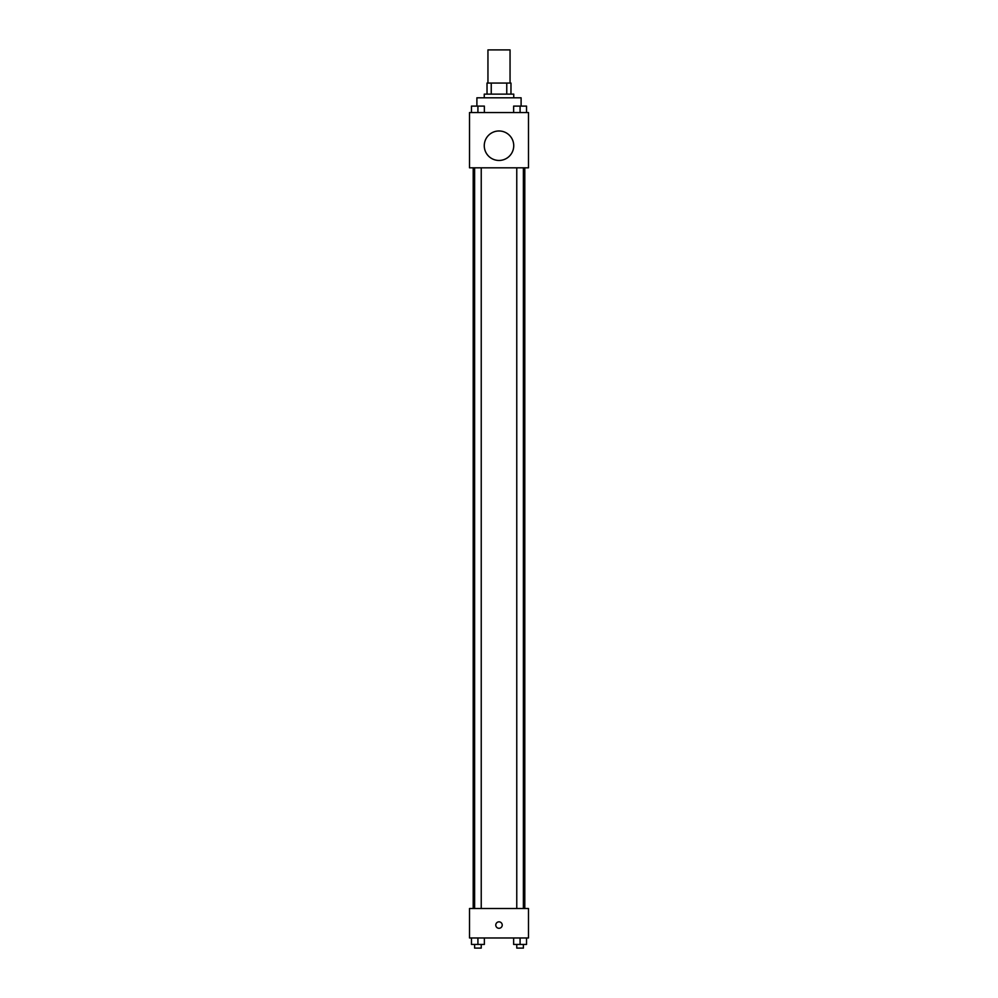 <?xml version="1.0" encoding="UTF-8"?>
<svg xmlns="http://www.w3.org/2000/svg" width="998" height="998" viewBox="0 0 998 998"><rect width="100%" height="100%" fill="white"/><g stroke="black" fill="none" stroke-linecap="round" stroke-linejoin="round"><path stroke-width="1.5" d="M510.053 83.059L510.053 49.9L487.947 49.9L487.947 83.059M491.241 94.124L491.241 83.059L487.024 83.059L487.024 94.124L487.024 83.059M491.241 83.059L510.976 83.059L510.976 94.124M506.759 94.124L506.759 83.059M484.255 97.804L484.255 94.124L513.745 94.124L513.745 97.804M521.106 106.062L521.106 97.804L476.894 97.804L476.894 106.062M469.522 112.549L528.478 112.549L528.478 167.814L469.522 167.814L469.522 112.549M499 160.453A14.745 14.745 0 0 1 486.238 138.335A14.745 14.745 0 0 1 511.762 138.335A14.745 14.745 0 0 1 499 160.453M469.522 908.492L528.478 908.492L528.478 937.97L469.522 937.97L469.522 908.492M499 928.29A3.219 3.219 0 0 1 496.206 923.462A3.219 3.219 0 0 1 501.794 923.462A3.219 3.219 0 0 1 499 928.29M513.633 937.97L513.633 944.42L526.532 944.42L526.532 937.97L526.532 944.42M520.083 944.42L520.083 937.97M523.389 944.42L523.389 948.1L516.764 948.1L516.764 944.42M471.468 937.97L471.468 944.42L484.367 944.42L484.367 937.97L484.367 944.42M477.917 944.42L477.917 937.97M481.236 944.42L481.236 948.1L474.611 948.1L474.611 944.42M513.633 112.549L513.633 106.1L526.532 106.1L526.532 112.549L526.532 106.1M520.083 112.549L520.083 106.1M523.389 106.1L516.764 106.1M471.468 112.549L471.468 106.1L484.367 106.1L484.367 112.549L484.367 106.1M477.917 112.549L477.917 106.1M481.236 106.1L474.611 106.1M524.798 908.492L524.798 167.814M473.202 908.492L473.202 167.814M516.764 167.814L516.764 908.492M523.389 167.814L523.389 908.492M481.236 908.492L481.236 167.814M474.611 908.492L474.611 167.814"/></g></svg>
